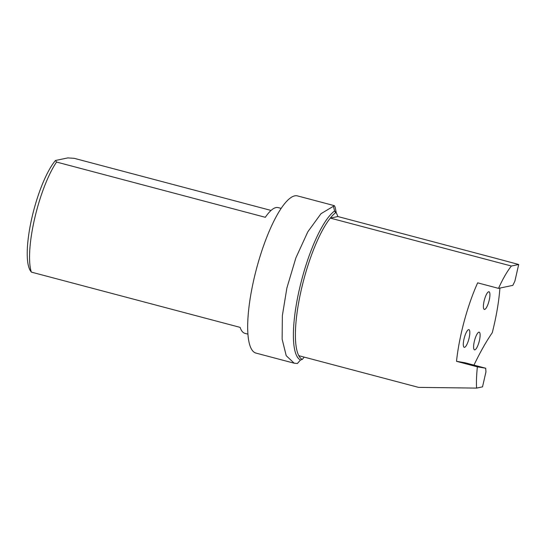 <?xml version="1.0" encoding="UTF-8"?>
<svg xmlns="http://www.w3.org/2000/svg" width="546" height="546" viewBox="0 0 546 546"><rect width="100%" height="100%" fill="white"/><g stroke="black" fill="none" stroke-linecap="round" stroke-linejoin="round"><path stroke-width="0.82" d="M469.13 337.96A9.146 2.368 104.8 0 0 468.905 329.654A9.146 2.368 104.8 0 0 464.277 337.892A9.146 2.368 104.8 0 0 464.223 347.338A9.146 2.368 104.8 0 0 469.13 337.96M498.525 288.37L512.831 285.374L514.871 281.204L518.7 264.496L511.39 266.025A77.225 19.984 104.8 0 0 498.525 288.37L477.654 282.842A77.225 19.984 104.8 0 0 456.504 361.322L464.823 362.701L485.701 368.229L477.375 366.844A77.225 19.984 104.8 0 0 476.583 388.097L482.521 386.855L485.94 371.922L485.701 368.229M473.969 365.124A162.571 42.076 -75.2 0 1 492.26 332.726A81.286 21.041 -75.2 0 0 499.904 288.076M518.7 264.496L498.034 258.927A81.286 21.041 -75.2 0 1 498.068 259.036M489.23 300.068A9.146 2.368 104.8 0 0 488.998 291.769A9.146 2.368 104.8 0 0 484.37 300A9.146 2.368 104.8 0 0 484.322 309.445A9.146 2.368 104.8 0 0 489.23 300.068M479.429 340.479A9.146 2.368 104.8 0 0 479.204 332.18A9.146 2.368 104.8 0 0 474.57 340.411A9.146 2.368 104.8 0 0 474.522 349.856A9.146 2.368 104.8 0 0 479.429 340.479M477.375 366.844L456.504 361.322M511.39 266.025L330.316 218.1A77.225 19.984 104.8 0 0 301.31 289.667A77.225 19.984 104.8 0 0 298.805 355.685L418.55 387.38L476.583 388.097M498.034 258.927L337.837 216.53L330.316 218.1A77.225 19.984 104.8 0 1 335.974 212.449A81.286 21.041 -75.2 0 1 337.837 216.53M297.406 363.493L299.003 361.67L297.406 363.493L294.185 363.199L286.227 355.712L282.125 339.141L282.364 315.568L286.882 288.015L295.877 257.869L307.828 231.791L320.973 213.704L333.415 206.272L334.589 210.988A82.303 21.301 -75.2 0 1 335.189 212.019M336.329 213.042L335.121 207.084L334.37 205.665L333.415 206.272M334.35 205.665L297.55 195.918A81.286 21.041 104.8 0 0 253.897 279.286A81.286 21.041 104.8 0 0 255.951 353.085L294.069 363.172M271.062 210.435L74.256 158.34L67.82 157.903L55.467 160.49A60.995 15.786 104.8 0 0 32.112 216.878A60.995 15.786 104.8 0 0 29.914 269.956L30.405 270.877M55.467 160.49L56.559 162.046A65.029 16.83 104.8 0 0 34.528 219.055A65.029 16.83 104.8 0 0 31.354 272.113L30.262 270.557M56.559 162.046L265.322 217.301A65.029 16.83 -75.2 0 1 278.207 207.617L281.183 208.408M247.904 334.138L244.929 333.347A65.029 16.83 -75.2 0 1 240.11 327.368L31.354 272.113M298.805 355.685A77.225 19.984 104.8 0 0 302.307 359.425L300.464 359.998L299.003 361.67M302.307 359.425A81.286 21.041 104.8 0 0 304.177 357.104M335.974 212.449L334.589 210.988A78.235 20.25 -75.2 0 0 299.385 289.291A78.235 20.25 -75.2 0 0 300.464 359.998"/></g></svg>
